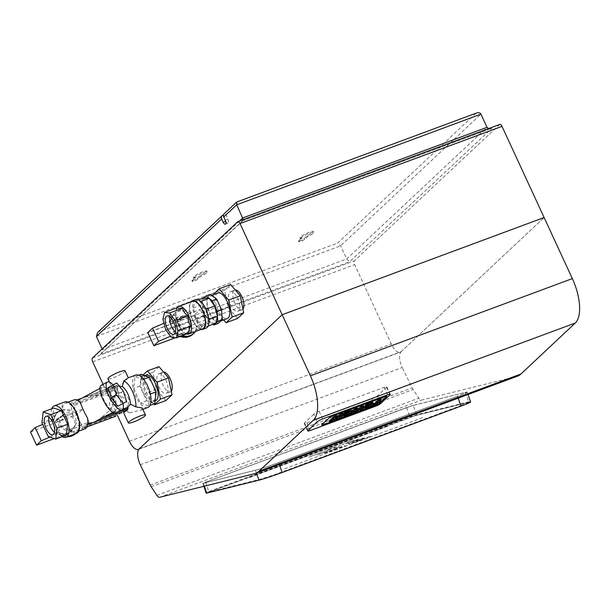 <?xml version="1.0" encoding="UTF-8"?>
<svg xmlns="http://www.w3.org/2000/svg" width="610" height="610" viewBox="0 0 610 610"><rect width="100%" height="100%" fill="white"/><g stroke="black" fill="none" stroke-linecap="round" stroke-linejoin="round"><path stroke-width="0.46" stroke-dasharray="3.05 2.29" d="M339.32 446.81L337.345 447.549M30.5 432.01L76.677 414.876L82.983 408.959L74.062 412.268L65.788 416.79L63.097 419.322C58.964 421.579 56.105 422.638 54.534 422.494L56.555 420.221C53.71 421.289 52.529 421.441 53.024 420.671L54.076 419.688L42.654 424.423M54.076 419.688A13.9 12.352 -133.2 0 1 57.599 412.421L56.547 413.412L53.024 420.671A13.9 12.352 -133.2 0 1 56.547 413.412A13.9 12.352 -133.2 0 1 73.009 413.26M57.226 419.97A8.914 7.922 -133.2 0 1 58.446 418.46L54.534 422.494A8.914 7.922 -133.2 0 1 55.754 420.984A8.914 7.922 -133.2 0 1 63.097 419.322M49.967 437.057L60.161 432.841L58.911 434.282L66.864 436.966M51.728 420.557L57.805 433.718M82.983 408.959L89.06 422.112L82.754 428.037L54.305 438.59M76.677 414.876L82.754 428.037M67.474 436.737A13.9 12.352 -133.2 0 1 59.109 433.832C58.613 434.602 59.788 434.45 62.632 433.375L60.611 435.654C62.189 435.799 65.041 434.739 69.174 432.475L71.866 429.951L80.139 425.429L89.06 422.112M60.611 435.654L60.573 435.891C63.394 436.478 65.857 435.837 67.954 433.984A8.914 7.922 -133.2 0 1 60.611 435.654M71.866 429.951A8.914 7.922 -133.2 0 1 70.646 431.461A8.914 7.922 -133.2 0 1 63.303 433.123M80.139 425.429A13.9 12.352 -133.2 0 1 76.616 432.688A13.9 12.352 -133.2 0 1 75.007 433.946M70.508 435.616A13.9 12.352 -133.2 0 1 60.161 432.841M57.599 412.421A13.9 12.352 -133.2 0 1 74.062 412.268M58.446 418.46A8.914 7.922 -133.2 0 1 65.788 416.79M175.383 337.749L200.034 328.599L206.348 322.682L197.419 325.992L189.153 330.513L186.454 333.045C182.321 335.302 179.47 336.362 177.891 336.217L179.919 333.937C177.068 335.012 175.893 335.164 176.389 334.394L177.441 333.403L170.48 336.24M179.493 336.674L177.891 336.217A8.914 7.922 46.8 0 0 185.234 334.554A8.914 7.922 46.8 0 0 186.454 333.045M179.561 336.644L176.191 334.852L176.389 334.394A13.9 12.352 46.8 0 0 180.133 336.438M163.983 323.262L171.364 320.25L170.068 321.584L173.827 313.975A13.9 12.352 46.8 0 0 170.312 321.234C169.816 322.004 170.991 321.859 173.835 320.784L173.034 321.554A8.914 7.922 46.8 0 0 171.814 323.064C173.392 323.201 176.244 322.141 180.377 319.884L183.069 317.352L191.342 312.838L200.263 309.522L193.957 315.439L147.78 332.58M175.085 334.28L169.008 321.119M206.348 322.682L200.263 309.522M200.034 328.599L193.957 315.439M183.069 317.352A8.914 7.922 46.8 0 0 175.726 319.022A8.914 7.922 46.8 0 0 174.506 320.532M191.342 312.838A13.9 12.352 46.8 0 0 174.879 312.983A13.9 12.352 46.8 0 0 171.364 320.25M177.441 333.403A13.9 12.352 46.8 0 0 182.024 335.729M195.383 331.543A13.9 12.352 46.8 0 0 197.419 325.992M180.59 333.693A8.914 7.922 46.8 0 0 187.933 332.023A8.914 7.922 46.8 0 0 189.153 330.513M103.098 384.315L117.539 415.585M140.254 464.744L402.211 367.533A13.107 5.635 69.6 0 1 401.166 351.665A13.107 5.635 69.6 0 1 400.305 352.214A13.107 5.635 69.6 0 1 391.353 344.032L354.662 264.626A3.149 1.35 69.6 0 1 354.41 260.813L499.643 124.531L237.686 221.743M476.593 113.01L237.038 201.956L223.687 214.491M195.177 277.26L192.135 280.112A3.149 0.503 155.2 0 0 191.936 280.447A3.149 0.503 155.2 0 0 194.369 279.868A3.149 0.503 155.2 0 0 197.457 278.137L200.507 275.278A7.343 1.182 155.2 0 0 206.721 271.107A7.343 1.182 155.2 0 0 199.561 273.12A7.343 1.182 155.2 0 0 193.393 277.268A7.343 1.182 155.2 0 0 195.177 277.26L195.612 278.198L192.569 281.05A3.149 0.503 155.2 0 0 192.371 281.385A3.149 0.503 155.2 0 0 194.796 280.806A3.149 0.503 155.2 0 0 197.892 279.075L200.942 276.223A7.343 1.182 155.2 0 0 207.156 272.045A7.343 1.182 155.2 0 0 199.996 274.058A7.343 1.182 155.2 0 0 193.827 278.206A7.343 1.182 155.2 0 0 195.612 278.198M301.736 237.717L298.694 240.569A3.149 0.503 155.2 0 0 298.496 240.904A3.149 0.503 155.2 0 0 300.921 240.325A3.149 0.503 155.2 0 0 304.016 238.594L307.059 235.734A7.343 1.182 155.2 0 0 313.281 231.564A7.343 1.182 155.2 0 0 306.121 233.577A7.343 1.182 155.2 0 0 299.952 237.725A7.343 1.182 155.2 0 0 301.736 237.717L302.171 238.655L299.129 241.507A3.149 0.503 155.2 0 0 298.93 241.842A3.149 0.503 155.2 0 0 301.355 241.263A3.149 0.503 155.2 0 0 304.451 239.532L307.493 236.68A7.343 1.182 155.2 0 0 313.715 232.501A7.343 1.182 155.2 0 0 306.555 234.514A7.343 1.182 155.2 0 0 300.387 238.662A7.343 1.182 155.2 0 0 302.171 238.655M243.268 219.623L242.772 220.713L491.347 128.466L488.526 128.611M475.907 113.315L337.688 243.009L340.609 245.83L346.686 258.991L349.599 261.804L492.026 128.153M97.6 332.526L98.82 331.657L337.688 243.009M242.506 220.751L101.29 353.533L102.488 349.606L102.167 348.912M307.059 235.734L307.493 236.68M200.507 275.278L200.942 276.223M225.273 220.248L227.934 219.257L225.113 213.149A3.149 2.798 46.8 0 0 224.266 213.675M227.934 219.257A3.149 1.35 69.6 0 1 227.98 223.199A3.149 1.35 69.6 0 1 225.83 221.232L223.512 216.207M401.166 351.665L544.12 217.526L401.166 351.665L139.21 448.876L401.166 351.665M242.94 309.072A10.492 4.506 69.6 0 1 242.704 309.331A10.492 4.506 69.6 0 1 242.01 309.766A10.492 4.506 69.6 0 1 234.133 301.5A10.492 4.506 69.6 0 1 234.713 290.093A10.492 4.506 69.6 0 1 235.277 289.979M238.487 310.894A10.492 4.506 -110.4 0 0 238.022 299.052A10.492 4.506 -110.4 0 0 230.496 291.664A10.492 4.506 -110.4 0 0 229.917 303.063A10.492 4.506 -110.4 0 0 237.793 311.329A10.492 4.506 -110.4 0 0 238.487 310.894M230.671 284.55L224.594 290.246L228.064 307.196L237.618 318.443M224.594 290.246L213.05 294.531M228.064 307.196L216.527 311.481L213.096 294.76M223.687 319.922L216.527 311.481M217.854 292.998A13.633 5.856 -110.4 0 0 216.954 293.562A13.633 5.856 -110.4 0 0 217.556 308.95A13.633 5.856 -110.4 0 0 227.347 318.565M220.027 321.043A13.633 5.856 -110.4 0 0 219.432 305.656A13.633 5.856 -110.4 0 0 209.642 296.041A13.633 5.856 -110.4 0 0 208.742 296.612A13.633 5.856 -110.4 0 0 209.337 312A13.633 5.856 -110.4 0 0 219.127 321.607A13.633 5.856 -110.4 0 0 220.027 321.043M190.16 320.982A6.817 6.062 -133.2 0 1 189.054 328.096A6.817 6.062 -133.2 0 1 179.973 327.265A6.817 6.062 -133.2 0 1 179.729 318.145A6.817 6.062 -133.2 0 1 190.16 320.982M200.042 301.714L205.593 309.4L208.353 319.693L206.721 326.571L201.643 325.992L196.1 318.306L193.332 308.012L194.971 301.134L200.72 301.462M205.593 309.4L206.005 309.247M208.353 319.693L208.849 319.51M206.721 326.571L208.132 326.045M201.643 325.992L210.747 322.614L215.818 323.193M206.134 328.111A15.212 6.535 69.6 0 1 195.215 317.391A15.212 6.535 69.6 0 1 194.544 300.227A15.212 6.535 69.6 0 1 195.551 299.594M189.207 333.068C186.286 333.327 184.594 333.136 184.128 332.488L171.227 337.277M177.06 307.783A14.686 6.306 -110.4 0 0 176.442 309.133A14.686 6.306 -110.4 0 0 177.838 322.393A14.686 6.306 -110.4 0 0 185.432 333.35L184.128 332.488C181.056 330.384 179.21 327.822 178.585 324.802L165.684 329.591M178.585 324.802C176.435 321.828 175.52 318.397 175.825 314.508L162.916 319.297M177.457 307.638L175.909 310.772L175.825 314.508M201.025 329.446A15.212 6.535 69.6 0 1 191.387 317.36A15.212 6.535 69.6 0 1 190.808 301.912M192.402 301.325A14.686 6.306 -110.4 0 0 191.601 317.284A14.686 6.306 -110.4 0 0 202.619 328.859M196.1 318.306L205.196 314.928L210.747 322.614M193.332 308.012L202.436 304.634L205.196 314.928M194.971 301.134L198.41 299.861M204.068 297.756L202.436 304.634M210.488 294.302L206.561 297.977L207.225 308.019L212.082 318.527L207.636 320.174L212.905 324.268M207.225 308.019L202.779 309.666L207.636 320.174M206.561 297.977L202.123 299.632L202.779 309.666M204.106 297.764L202.123 299.632M212.082 318.527L218.288 323.353M185.432 333.35A14.686 6.306 -110.4 0 0 186.782 333.967M182.794 315.866C186.271 315.103 188.947 316.598 190.823 320.357L190.206 327.013L184.418 328.386L179.279 324.642L180.88 317.07L182.794 315.866M169.832 316.712A9.806 4.217 69.6 0 1 170.808 314.707A9.806 4.217 69.6 0 1 171.456 314.295A9.806 4.217 69.6 0 1 178.821 322.027A9.806 4.217 69.6 0 1 178.28 332.686A9.806 4.217 69.6 0 1 175.474 331.916M142.366 376.736A13.633 5.856 -110.4 0 0 142.969 392.123A13.633 5.856 -110.4 0 0 152.759 401.731A13.633 5.856 -110.4 0 0 153.506 386.915A13.633 5.856 -110.4 0 0 143.274 376.164A13.633 5.856 -110.4 0 0 142.366 376.736M155.642 400.663A13.633 5.856 69.6 0 1 145.851 391.048A13.633 5.856 69.6 0 1 145.256 375.661A13.633 5.856 69.6 0 1 146.156 375.097M124.6 409.554L128.184 412.04A17.309 7.434 69.6 0 0 129.549 412.817L124.669 409.607A13.107 5.635 69.6 0 1 124.6 409.554A13.107 5.635 69.6 0 1 123.746 408.891L125.759 409.867L128.184 408.41L128.908 399.321C126.339 394.068 122.686 391.948 117.944 392.954A17.309 7.434 69.6 0 1 117.539 386.824L116.502 391.925L113.879 390.736L112.659 388.753A9.44 1.517 -24.8 0 1 112.484 388.6A9.44 1.517 -24.8 0 1 116.167 385.459L80.001 398.978M128.184 412.04A17.309 7.434 69.6 0 1 125.759 409.867M117.944 392.954L116.601 393.42A13.107 5.635 69.6 0 1 116.502 391.925M111.996 397.712A9.44 8.387 46.8 0 0 112.339 410.332A9.44 8.387 46.8 0 0 124.92 411.475A9.44 8.387 46.8 0 0 125.629 400.168A9.44 8.387 46.8 0 0 114.55 396.134A9.44 8.387 46.8 0 0 111.996 397.712L116.754 393.244L113.849 398.46L114.322 403.942L118.157 407.77L123.746 408.891M141.245 374.296L139.896 386.069L146.659 400.717L154.78 403.599M148.565 405.909L140.445 403.027L133.674 388.372L135.031 376.606L143.152 379.489L149.915 394.136L148.565 405.909L149.961 405.391M146.659 400.717L140.445 403.027M150.327 393.984L149.915 394.136M143.647 379.306L143.152 379.489M138.767 375.219L135.031 376.606M139.896 386.069L133.674 388.372M125.065 370.811A9.44 1.517 -24.8 0 1 124.486 371.81A9.44 1.517 -24.8 0 1 115.206 376.995A9.44 1.517 -24.8 0 1 107.932 378.734M135.778 375.028A17.309 7.434 -110.4 0 0 134.635 375.752A17.309 7.434 -110.4 0 0 135.389 395.28A17.309 7.434 -110.4 0 0 147.818 407.48M128.314 377.834L127.528 378.383C125.492 381.151 122.16 383.964 117.539 386.824M80.566 398.673L116.167 385.459L117.638 385.817L118.088 386.786L119.72 386.679M129.549 412.817L140.277 410.278L141.855 409.401L142.229 407.96M123.777 413.039A9.44 1.517 155.2 0 0 123.952 413.191L123.403 411.346L124.669 409.607M153.682 404.011L144.822 393.58L141.345 376.629L143.121 374.967M158.966 366.648L152.889 372.352L156.366 389.294L165.92 400.541M166.789 392.992A10.492 4.506 -110.4 0 0 166.324 381.158A10.492 4.506 -110.4 0 0 158.798 373.762A10.492 4.506 -110.4 0 0 158.219 385.162A10.492 4.506 -110.4 0 0 166.095 393.427A10.492 4.506 -110.4 0 0 166.789 392.992M152.889 372.352L141.345 376.629M156.366 389.294L144.822 393.58M171.242 391.17A10.492 4.506 69.6 0 1 171.006 391.429A10.492 4.506 69.6 0 1 170.312 391.864A10.492 4.506 69.6 0 1 162.435 383.598A10.492 4.506 69.6 0 1 163.015 372.199A10.492 4.506 69.6 0 1 163.579 372.077M96.67 420.999L102.381 416.767L109.83 413.999M123.403 411.346L84.325 425.849L84.271 427.915C86.567 426.398 87.733 425.3 87.779 424.621M113.201 412.749L122.785 409.188M118.088 386.786L92.857 396.149L89.914 396.103L82.998 397.75M102.381 416.767C107.581 412.421 115.008 406.923 113.224 399.375C108.618 393.099 99.56 395.059 92.857 396.149M115.885 403.225L115.74 398.437L112.179 395.219L115.885 403.225A15.73 5.109 -118 0 1 115.953 413.115M77.798 400.419L76.486 400.183C76.441 400.861 75.274 401.959 72.979 403.477L73.528 404.575L74.801 405.238A13.107 5.635 -110.4 0 0 77.287 417.682A13.107 5.635 -110.4 0 0 84.325 425.849M74.801 405.238L113.879 390.736M84.157 427.968L86.963 426.916L84.157 427.968M48.846 417.095A9.806 4.217 69.6 0 1 49.829 415.09A9.806 4.217 69.6 0 1 50.477 414.686A9.806 4.217 69.6 0 1 57.836 422.417A9.806 4.217 69.6 0 1 57.302 433.077A9.806 4.217 69.6 0 1 54.488 432.307M122.999 403.5A15.73 5.109 62 0 0 120.399 395.959A15.73 5.109 62 0 0 113.094 384.872M101.184 385.337A15.73 5.109 -118 0 1 112.179 395.219M114.215 411.445A13.633 4.422 62 0 0 114.97 411.262A13.633 4.422 62 0 0 112.476 397.148A13.633 4.422 62 0 0 102.167 387.182A13.633 4.422 62 0 0 104.127 400.267A13.633 4.422 62 0 0 114.215 411.445M77.615 400.564L78.598 400.9M76.601 433.352A16.783 7.213 69.6 0 1 69.006 429.257L72.552 428.228L74.71 426.931L76.326 422.646L75.701 418.529L72.964 415.372C69.807 412.2 66.505 412.024 63.066 414.846L62.563 415.318A16.783 7.213 69.6 0 1 64.919 401.883M51.812 408.761A16.783 7.213 -110.4 0 0 51.911 419.268A16.783 7.213 -110.4 0 0 62.174 436.691M62.563 415.318C60.047 418.002 59.429 421.075 60.703 424.529C62.494 427.701 65.255 429.272 69.006 429.257M61.366 416.439A8.387 7.457 -133.2 0 1 74.214 419.916A8.387 7.457 -133.2 0 1 72.849 428.678A8.387 7.457 -133.2 0 1 61.671 427.656A8.387 7.457 -133.2 0 1 61.366 416.439L63.066 414.846A15.471 6.649 -110.4 0 1 65.377 403.111A15.471 6.649 -110.4 0 1 76.99 415.303A15.471 6.649 -110.4 0 1 76.143 432.124A15.471 6.649 -110.4 0 1 69.509 428.784M72.964 415.372A15.471 6.649 69.6 0 1 74.26 399.817M76.951 399.992L76.486 400.183L76.974 400.007M85.019 428.83A15.471 6.649 69.6 0 1 76.326 422.646M117.944 406.184L121.359 404.239L118.119 394.022L111.455 385.749M66.368 435.136L58.85 432.467L52.582 418.902L41.93 422.86M58.85 432.467L48.198 436.424M52.582 418.902L53.832 408.006M126.621 401.441L121.359 404.239M123.373 391.224L118.119 394.022M517.493 376.164A52.445 22.532 69.6 0 1 516.464 376.484L421.541 400.099A5.246 2.249 69.6 0 1 418.818 398.162L413.13 389.523A7.762 3.332 69.6 0 1 412.185 387.853L402.211 367.533M460.763 406.176A17.827 0.77 -19.2 0 0 470.135 402.181A17.827 0.77 -19.2 0 0 468.388 402.432L416.218 415.41L410.248 417.385L209.207 491.988L207.186 492.979L259.357 480.001A17.827 0.77 -19.2 0 0 281.927 472.544L460.763 406.176L457.325 396.279A17.827 0.77 -19.2 0 0 466.696 392.283A17.827 0.77 -19.2 0 0 464.95 392.535L412.779 405.513L406.801 407.488L205.768 482.091L203.748 483.082L255.918 470.104A17.827 0.77 -19.2 0 0 278.48 462.647L457.325 396.279L278.48 462.647A17.827 0.77 160.8 0 1 255.918 470.104L203.748 483.082L205.768 482.091L406.801 407.488L412.779 405.513L464.95 392.535A17.827 0.77 160.8 0 1 466.696 392.283A17.827 0.77 160.8 0 1 457.325 396.279L460.596 405.68A17.827 0.77 -19.2 0 0 469.967 401.685A17.827 0.77 -19.2 0 0 468.221 401.937L416.05 414.914L410.072 416.889L209.032 491.5L207.019 492.483L259.181 479.506A17.827 0.77 -19.2 0 0 281.751 472.048L460.596 405.68M413.222 405.345L205.547 482.152L203.305 483.25L255.468 470.272A18.353 0.793 -19.2 0 0 278.701 462.593L457.546 396.225A18.353 0.793 -19.2 0 0 467.191 392.108A18.353 0.793 -19.2 0 0 465.392 392.367L413.222 405.345L416.668 415.25L468.831 402.264A18.353 0.793 160.8 0 1 470.63 402.005M206.233 493.223L416.668 415.25M313.685 414.342L304.52 422.943A4.644 0.747 155.2 0 0 304.237 423.439A4.644 0.747 155.2 0 0 306.899 422.943L371.871 398.833A4.644 0.747 155.2 0 0 377.354 395.921L386.526 387.312A4.644 0.747 155.2 0 0 386.809 386.824A4.644 0.747 155.2 0 0 384.147 387.312L319.175 411.422A4.644 0.747 155.2 0 0 313.685 414.342L317.147 421.838M379.016 403.126L386.481 396.119A2.6 0.419 155.2 0 0 386.641 395.844A2.6 0.419 155.2 0 0 385.154 396.126L332.259 415.753A2.6 0.419 155.2 0 0 329.187 417.385L321.714 424.392A2.6 0.419 155.2 0 0 321.554 424.667A2.6 0.419 155.2 0 0 323.048 424.392L375.943 404.765A2.6 0.419 155.2 0 0 379.016 403.126L386.481 396.119A2.6 0.419 155.2 0 0 386.641 395.844A2.6 0.419 155.2 0 0 385.154 396.126L332.259 415.753A2.6 0.419 155.2 0 0 329.187 417.385L321.714 424.392A2.6 0.419 155.2 0 0 321.554 424.667A2.6 0.419 155.2 0 0 323.048 424.392L375.943 404.765A2.6 0.419 155.2 0 0 379.016 403.126L379.206 403.546L379.016 403.126M357.971 411.918L352.244 414.045L357.971 411.918M351.97 414.144L348.34 415.494L351.97 414.144M353.975 412.268L352.008 413.527L353.815 412.856A4.308 0.694 155.2 0 0 355.409 412.2A2.814 0.45 155.2 0 0 356.454 411.666A4.499 0.724 155.2 0 0 357.94 410.675L361.15 408.586L359.519 409.188L359.953 410.126M359.519 409.188L363.324 405.62M360.258 409.424L360.693 410.355M358.627 410.027L359.061 410.965M357.94 410.675L358.375 411.613M356.454 411.666L356.888 412.604M355.409 412.2L355.836 413.13M352.008 413.527L352.199 413.931M352.946 412.65L353.137 413.054M355.767 410.583L354.082 411.712L356.065 410.98L354.288 412.146M355.249 411.681L355.523 412.276M355.577 411.437L355.897 412.139M356.065 410.98L356.499 411.918M348.104 414.975L350.666 414.022L351.101 414.96M350.666 414.022L357.208 407.892M351.947 411.369L348.775 414.35M372.969 404.155A3.264 0.526 -24.8 0 1 372.756 404.239L370.506 405.62L372.397 404.918A5.643 0.907 155.2 0 0 373.808 404.354A3.629 0.58 155.2 0 0 375.867 403.34A5.612 0.9 155.2 0 0 377.575 402.158L378.009 403.096M377.575 402.158L380.792 399.138M375.867 403.34L376.294 404.278M370.506 405.62L370.72 406.085L370.506 405.62M371.459 404.72L371.734 405.314M364.841 407.091A2.73 0.442 -24.8 0 1 364.803 407.053A2.73 0.442 -24.8 0 1 364.826 406.939A4.705 0.755 -24.8 0 1 365.085 406.641L368.814 405.261A4.705 0.755 -24.8 0 1 368.371 405.627A2.73 0.442 -24.8 0 1 367.792 406.001L364.841 407.091L365.23 407.938M365.863 406.862L366.046 407.251M366.259 406.717L366.435 407.106M367.792 406.001L368.028 406.512M368.371 405.627L368.669 406.275M368.814 405.261L369.195 406.077M369.058 405.032L369.492 405.97M365.329 406.42L365.764 407.35M365.085 406.641L365.52 407.579M364.826 406.939L365.26 407.876M362.134 408.075L362.134 408.082A4.4 0.709 155.2 0 0 362.134 408.082A7.663 1.228 155.2 0 1 362.592 407.526L362.63 407.61M362.104 408.265A4.4 0.709 155.2 0 0 364.803 407.739L365.23 408.67M363.522 406.656L362.592 407.526M365.161 405.452L368.684 404.14A2.783 0.45 -24.8 0 1 370.049 403.759A2.608 0.419 -24.8 0 1 370.217 403.82A2.608 0.419 -24.8 0 1 370.026 404.125L370.026 404.781M369.812 404.323L365.398 405.963M370.026 404.125L370.308 404.72M370.049 403.759L370.483 404.697M368.684 404.14L369.119 405.078M364.803 407.739L365.626 407.427A4.506 0.724 155.2 0 0 370.567 404.949A7.869 1.266 155.2 0 0 371.414 404.278L372.596 403.164A7.579 1.22 155.2 0 0 372.946 402.76L373.373 403.698M372.596 403.164L373.03 404.102M371.414 404.278L371.841 405.215M365.626 407.427L366.061 408.364M343.377 415.059A2.73 0.442 -24.8 0 1 343.338 415.021A2.73 0.442 -24.8 0 1 343.354 414.907A4.705 0.755 -24.8 0 1 343.621 414.609L347.349 413.229A4.705 0.755 -24.8 0 1 346.899 413.595A2.73 0.442 -24.8 0 1 346.32 413.969L343.377 415.059L343.765 415.906M344.398 414.83L344.574 415.212M344.787 414.686L344.97 415.067M346.32 413.969L346.556 414.48M346.899 413.595L347.197 414.243M347.349 413.229L347.731 414.045M347.593 413L348.02 413.938M343.857 414.381L344.292 415.318M343.621 414.609L344.055 415.547M343.354 414.907L343.788 415.845M343.186 414.205L341.127 415.494A7.663 1.228 155.2 0 0 340.67 416.043L340.723 416.172M340.632 416.233A4.4 0.709 155.2 0 0 343.331 415.7L343.765 416.638M342.05 414.625L342.256 415.075M343.697 413.412L347.22 412.108A2.783 0.45 -24.8 0 1 348.584 411.727A2.608 0.419 -24.8 0 1 348.745 411.788A2.608 0.419 -24.8 0 1 348.562 412.086L348.554 412.749M348.348 412.291L343.933 413.931M348.562 412.086L348.836 412.688M348.584 411.727L349.019 412.665M347.22 412.108L347.654 413.046M343.331 415.7L344.154 415.395A4.506 0.724 155.2 0 0 349.103 412.917A7.869 1.266 155.2 0 0 349.942 412.246L351.131 411.132A7.579 1.22 155.2 0 0 351.474 410.728L351.909 411.666M351.131 411.132L351.558 412.07M349.942 412.246L350.376 413.183M344.154 415.395L344.589 416.333M329.232 420.93L332.801 419.047A4.491 0.724 -24.8 0 1 333.182 418.742L336.644 417.248L337.078 418.178M335.721 417.492L336.148 418.429M335.279 417.659L335.713 418.597M334.021 418.216L334.448 419.154M333.182 418.742L333.609 419.68M332.801 419.047L333.235 419.977M331.802 419.977L332.236 420.915M332.702 418.071A4.567 0.732 155.2 0 0 333.212 418.117L333.647 419.055M333.212 418.117A4.285 0.686 155.2 0 0 332.801 418.33M336.873 416.462L335.279 416.889A3.439 0.549 -24.8 0 1 335.271 416.874A3.439 0.549 -24.8 0 1 335.439 416.546L335.874 417.484M335.439 416.546L336.461 415.585M335.279 416.889L335.698 417.789M336.644 417.248L336.743 417.415A4.491 0.724 -24.8 0 1 336.545 417.652L335.553 418.59L339.053 416.76A6.718 1.083 155.2 0 0 339.465 416.172A4.285 0.686 155.2 0 0 339.45 416.104A4.285 0.686 155.2 0 0 338.863 416.02A4.567 0.732 155.2 0 0 340.754 414.945A6.893 1.106 155.2 0 0 341.905 414.068L342.782 413.245M338.863 416.02L339.297 416.958M338.123 417.629L338.558 418.567M336.545 417.652L336.812 418.224M336.743 417.415L337.101 418.185M422.593 417.637L284.596 468.838M370.506 436.424L366.114 437.515L348.356 444.103L352.748 443.012L370.506 436.424M327.883 452.239L323.491 453.337L341.249 446.741L345.649 445.651L327.883 452.239M359.45 440.046L362.965 439.17L359.412 440.489L355.897 441.358L359.45 440.046M363.499 437.95L352.839 441.907L342.294 444.53L352.946 440.572L363.499 437.95M352.397 442.014L351.52 442.235M342.728 444.423L343.613 444.202M351.169 441.236L347.654 442.105M317.543 455.029L326.419 451.736L317.543 455.029M320.174 453.947C318.565 454.29 324.856 452.338 320.174 453.947M350.186 442.784L348.203 443.516M328.462 450.843L325.321 452.01M341.394 444.972L328.554 449.738M319.671 453.032L316.529 454.198M336.247 447.824L329.56 450.569M336.949 447.526C338.565 447.183 332.267 449.135 336.949 447.526M308.752 457.218L317.627 453.924L308.752 457.218M311.382 456.135C309.773 456.478 316.071 454.526 311.382 456.135M329.652 449.463L328.546 449.844M319.678 452.917L318.572 453.306M322.454 451.957L320.235 452.727M325.221 450.996L323.003 451.766M327.989 450.035L325.77 450.805M334.974 447.351L333.212 447.786M327.906 449.547L335.012 446.909L327.906 449.547M334.585 449.273L338.1 448.396L334.547 449.715L331.032 450.584L334.585 449.273M354.662 440.695L352.885 441.35L354.662 440.695M357.254 439.818L351.68 441.884M387.426 426.382L249.437 477.592M69.174 432.475A8.914 7.922 -133.2 0 1 67.954 433.984L70.646 431.461M72.537 429.699A9.386 8.342 -133.2 0 1 62.632 433.375M79.087 426.413A13.9 12.352 -133.2 0 1 75.564 433.679A13.9 12.352 -133.2 0 1 75.465 433.771L76.616 432.688M56.555 420.221A9.386 8.342 -133.2 0 1 66.459 416.538M180.377 319.884A8.914 7.922 46.8 0 0 173.034 321.554L175.726 319.022M183.74 317.108A9.386 8.342 46.8 0 0 173.835 320.784M190.29 313.822A13.9 12.352 46.8 0 0 173.827 313.975L174.879 312.983M192.851 334.242A13.9 12.352 46.8 0 0 196.367 326.983M179.919 333.937A9.386 8.342 46.8 0 0 189.824 330.262M129.396 441.243L391.353 344.032M92.705 361.837L354.662 264.626M92.453 358.024L354.41 260.813M223.008 215.124L98.82 331.657M96.41 336.453L340.609 245.83L480.932 114.154M100.078 354.402L349.599 261.804M239.539 221.003L102.488 349.606L346.686 258.991L487.009 127.315M304.016 238.594L304.451 239.532M298.694 240.569L299.129 241.507M197.457 278.137L197.892 279.075M192.135 280.112L192.569 281.05M117.532 412.276L114.772 413.305M102.739 417.766L100.337 418.658M83.951 427.13L123.853 412.322M89.914 396.103L117.638 385.817M113.429 389.767L73.528 404.575M72.979 403.477L112.659 388.753M254.507 473.695L516.464 376.484M159.584 497.31L421.541 400.099M156.869 495.373L418.818 398.162M151.173 486.734L413.13 389.523M150.228 485.064L412.185 387.853M468.221 401.937L468.388 402.432M416.05 414.914L416.218 415.41M410.072 416.889L410.248 417.385M209.032 491.5L209.207 491.988M207.019 492.483L207.186 492.979M259.181 479.506L259.357 480.001M281.751 472.048L281.927 472.544M406.588 407.541L410.027 417.438M205.547 482.152L208.986 492.049M203.305 483.25L204.319 486.178M255.468 470.272L256.436 473.04M278.701 462.593L279.372 464.53M457.546 396.225L458.217 398.162M465.392 392.367L468.831 402.264M386.679 396.538L386.481 396.119L386.679 396.538M385.345 396.538L385.154 396.126L385.345 396.538M332.45 416.165L332.259 415.753L332.45 416.165M329.377 417.804L329.187 417.385L329.377 417.804M321.912 424.812L321.714 424.392L321.912 424.812M323.239 424.812L323.048 424.392L323.239 424.812M376.134 405.177L375.943 404.765L376.134 405.177M389.988 394.807L386.526 387.312M380.815 403.408L377.354 395.921M387.609 394.807L384.147 387.312M322.637 418.917L319.175 411.422M307.981 430.439L304.52 422.943M310.36 430.439L306.899 422.943M375.333 406.329L371.871 398.833M353.815 412.856L354.25 413.793M354.593 412.024L354.829 412.535M373.808 404.354L374.243 405.284M372.397 404.918L372.824 405.856M370.567 404.949L371.002 405.886M349.103 412.917L349.53 413.854M341.905 414.068L342.332 415.006M340.754 414.945L341.181 415.883M339.465 416.172L339.9 417.11M339.053 416.76L339.488 417.697M179.637 336.674L185.234 334.554L187.933 332.023M138.905 449.219L400.305 352.214M242.772 220.713L491.347 128.466M101.29 353.533L242.986 220.576M298.496 240.904L298.93 241.842M299.952 237.725L300.387 238.662M313.281 231.564L313.715 232.501M191.936 280.447L192.371 281.385M193.393 277.268L193.827 278.206M206.721 271.107L207.156 272.045M225.311 224.183L227.98 223.199M234.713 290.093L230.496 291.664M242.01 309.766L237.793 311.329M219.127 321.607L220.812 320.99M209.642 296.041L211.731 295.27M175.909 310.772L176.442 309.133M189.054 328.096L190.206 327.013M179.729 318.145L180.88 317.07M171.456 314.295L167.018 315.942M178.28 332.686L173.842 334.333M152.759 401.731L155.1 400.861M143.274 376.164L144.852 375.577M124.92 411.475L128.184 408.41M109.518 382.18L112.484 388.6M142.862 409.325L140.277 410.278M163.015 372.199L158.798 373.762M170.312 391.864L166.095 393.427M52.856 434.724L57.302 433.077M46.032 416.333L50.477 414.686M102.167 387.182L99.918 388.379M114.97 411.262L112.72 412.459M74.71 426.931L72.849 428.678M80.68 398.612L81.382 398.353M67.992 402.142L65.377 403.111M78.759 431.148L76.143 432.124M469.967 401.685L470.135 402.181M206.554 492.552L206.729 493.048M202.787 483.326L203.824 486.3M467.191 392.108L468.03 394.517M386.831 396.264L386.641 395.844L386.831 396.264M321.752 425.086L321.554 424.667L321.752 425.086M390.27 394.319L386.809 386.824M307.699 430.927L304.237 423.439M364.803 407.053L365.237 407.991M370.217 403.82L370.651 404.758M343.338 415.021L343.773 415.959M348.745 411.788L349.179 412.726M335.271 416.874L335.706 417.812M339.45 416.104L339.739 416.729M336.773 417.301L337.208 418.239"/><path stroke-width="0.91" d="M42.654 424.423L35.205 427.602L30.5 432.01L36.577 445.17L41.282 440.755L49.967 437.057M35.205 427.602L41.282 440.755M54.305 438.59L36.577 445.17M75.007 433.946A13.9 12.352 -133.2 0 1 70.508 435.616M170.48 336.24L158.562 341.325L153.865 345.733L175.383 337.749M153.865 345.733L147.78 332.58L152.485 328.165L163.983 323.262M158.562 341.325L152.485 328.165M182.024 335.729A13.9 12.352 46.8 0 0 193.904 333.258A13.9 12.352 46.8 0 0 195.383 331.543M499.643 124.531A3.149 1.35 69.6 0 1 499.857 124.402A3.149 1.35 69.6 0 1 501.999 126.361L544.12 217.526L282.163 314.737L139.21 448.876A13.107 5.635 -110.4 0 0 140.254 464.744L150.228 485.064A7.762 3.332 -110.4 0 0 151.173 486.734L156.869 495.373A5.246 2.249 -110.4 0 0 159.584 497.31L254.507 473.695A52.445 22.532 -110.4 0 0 255.544 473.375A52.445 22.532 -110.4 0 0 259.006 471.195L313.311 420.237A36.714 15.768 -110.4 0 0 310.391 375.821L240.043 223.573A3.149 1.35 -110.4 0 0 237.9 221.613A3.149 1.35 -110.4 0 0 237.686 221.743L92.453 358.024A3.149 1.35 -110.4 0 0 92.705 361.837L103.098 384.315M117.539 415.585L129.396 441.243A13.107 5.635 -110.4 0 0 138.348 449.425A13.107 5.635 -110.4 0 0 139.21 448.876L282.163 314.737L544.12 217.526L572.348 278.61A36.714 15.768 69.6 0 1 575.268 323.025L520.963 373.983A52.445 22.532 69.6 0 1 517.493 376.164L255.544 473.375M223.687 214.491L223.008 215.124A3.149 2.798 -133.2 0 0 221.651 218.929L223.168 222.223L225.662 221.293M488.526 128.611L487.009 127.315L480.932 114.154C480.1 112.751 478.659 112.37 476.593 113.01L236.771 202.001L236.733 204.777L243.268 219.623M102.167 348.912L96.41 336.453L97.6 332.526L222.154 215.65M236.558 202.139L224.266 213.675A3.149 2.798 46.8 0 0 223.756 216.954L225.273 220.248A3.149 1.35 69.6 0 1 225.311 224.183A3.149 1.35 69.6 0 1 223.168 222.223M223.512 216.207L223.008 215.124M235.277 289.979A10.492 4.506 69.6 0 1 242.353 297.764A10.492 4.506 69.6 0 1 242.94 309.072M226.074 322.728L237.618 318.443L243.695 312.739L240.218 295.797L230.671 284.55L219.127 288.835L228.674 300.074L232.151 317.025L226.074 322.728L223.687 319.922M243.695 312.739L232.151 317.025M240.218 295.797L228.674 300.074M213.096 294.76L219.127 288.835M220.812 320.99L227.347 318.565A13.633 5.856 -110.4 0 0 228.094 303.742A13.633 5.856 -110.4 0 0 217.854 292.998L211.731 295.27M200.72 301.462L209.146 298.336L204.068 297.756L198.41 299.861M206.005 309.247L214.689 306.022L209.146 298.336M208.849 319.51L217.457 316.315L214.689 306.022M208.132 326.045L215.818 323.193L217.457 316.315M171.227 337.277L165.684 329.591L162.916 319.297L164.555 312.427L169.633 312.999L175.177 320.685L177.945 330.978L176.305 337.856L171.227 337.277M166.37 316.354A9.806 4.217 69.6 0 1 167.018 315.942A9.806 4.217 69.6 0 1 174.384 323.674A9.806 4.217 69.6 0 1 173.842 334.333A9.806 4.217 69.6 0 1 166.804 327.417A9.806 4.217 69.6 0 1 166.37 316.354M190.808 301.912A15.212 6.535 69.6 0 1 191.22 301.462A15.212 6.535 69.6 0 1 192.226 300.829L195.551 299.594A15.212 6.535 69.6 0 1 206.973 311.58A15.212 6.535 69.6 0 1 206.134 328.111L202.802 329.347A15.212 6.535 69.6 0 1 201.025 329.446M164.555 312.427L177.457 307.638C177.922 308.279 179.614 308.477 182.535 308.21L169.633 312.999M182.535 308.21C183.152 311.23 185.005 313.792 188.078 315.896L175.177 320.685M188.078 315.896C187.773 319.785 188.696 323.216 190.846 326.19L177.945 330.978M176.305 337.856L189.207 333.068C188.528 331.23 189.07 328.942 190.846 326.19M192.226 300.829A15.212 6.535 69.6 0 1 203.641 312.816A15.212 6.535 69.6 0 1 202.802 329.347M186.782 333.967A14.686 6.306 -110.4 0 0 188.856 333.96L202.619 328.859A14.686 6.306 -110.4 0 0 203.595 328.249A14.686 6.306 -110.4 0 0 202.947 311.672A14.686 6.306 -110.4 0 0 192.402 301.325L178.638 306.426A14.686 6.306 -110.4 0 0 177.06 307.783M215.749 323.216L213.843 325L218.288 323.353L222.208 319.671L221.552 309.636L216.695 299.129L210.488 294.302L206.043 295.949L209.108 298.328M213.843 325L212.905 324.268M222.208 319.671L217.77 321.317L215.833 323.14M221.552 309.636L217.107 311.283L217.435 316.239M217.442 316.369L217.77 321.317M216.695 299.129L212.257 300.776L214.651 305.961M214.712 306.098L217.107 311.283M209.192 298.389L212.257 300.776M204.106 297.764L206.043 295.949M188.856 333.96A14.686 6.306 -110.4 0 0 189.832 333.35A14.686 6.306 -110.4 0 0 189.184 316.781A14.686 6.306 -110.4 0 0 178.638 306.426M175.474 331.916A9.806 4.217 69.6 0 1 169.832 316.712M144.852 375.577L146.156 375.097A13.633 5.856 69.6 0 1 156.389 385.84A13.633 5.856 69.6 0 1 155.642 400.663L155.1 400.861M123.853 380.899L122.275 386.504A13.107 5.635 69.6 0 1 130.448 404.186L135.862 406.893A17.309 7.434 69.6 0 0 123.853 380.899L127.528 378.383M149.961 405.391L154.78 403.599L156.137 391.833L149.366 377.178L141.245 374.296L138.767 375.219M156.137 391.833L150.327 393.984M149.366 377.178L143.647 379.306M144.898 415.974A9.44 1.517 155.2 0 0 145.477 414.983A9.44 1.517 155.2 0 0 136.274 417.568A9.44 1.517 155.2 0 0 128.336 422.905A9.44 1.517 155.2 0 0 135.611 421.167A9.44 1.517 155.2 0 0 144.898 415.974M109.518 382.18L107.932 378.734A9.44 1.517 -24.8 0 1 115.862 373.396A9.44 1.517 -24.8 0 1 125.065 370.811L128.314 377.834M142.862 409.325L147.818 407.48A17.309 7.434 -110.4 0 0 147.589 385.825A17.309 7.434 -110.4 0 0 135.778 375.028L128.298 377.803M119.72 386.679L122.275 386.504M145.477 414.983L142.229 407.96L135.862 406.893M130.448 404.186L127.612 407.396L128.062 408.372L127.459 409.897A9.44 1.517 155.2 0 0 123.777 413.039L128.336 422.905M143.121 374.967L147.422 370.933L156.976 382.18L160.453 399.123L154.376 404.826L153.682 404.011M154.376 404.826L165.92 400.541L171.997 394.838L168.52 377.895L158.966 366.648L147.422 370.933M171.997 394.838L160.453 399.123M168.52 377.895L156.976 382.18M163.579 372.077A10.492 4.506 69.6 0 1 170.655 379.862A10.492 4.506 69.6 0 1 171.242 391.17M99.918 388.379L77.798 400.419L80.375 402.57C81.961 407.35 84.34 412.497 87.504 418.01L88.122 423.302L93.254 422.585L112.72 412.459M87.504 418.01A15.471 6.649 69.6 0 1 87.314 426.062L88.122 423.302M109.83 413.999L113.201 412.749M122.785 409.188L127.612 407.396M45.384 416.737A9.806 4.217 69.6 0 1 46.032 416.333A9.806 4.217 69.6 0 1 53.398 424.064A9.806 4.217 69.6 0 1 52.856 434.724A9.806 4.217 69.6 0 1 45.819 427.808A9.806 4.217 69.6 0 1 45.384 416.737M54.488 432.307A9.806 4.217 69.6 0 1 48.846 417.095M113.094 384.872A15.73 5.109 62 0 0 107.314 382.073A15.73 5.109 62 0 0 110.189 398.361A15.73 5.109 62 0 0 122.091 409.859A15.73 5.109 62 0 0 122.999 403.5M122.091 409.859L115.953 413.115A15.73 5.109 -118 0 1 104.058 401.624A15.73 5.109 -118 0 1 101.184 385.337L107.314 382.073M54.267 405.841L64.919 401.883A16.783 7.213 69.6 0 1 77.516 415.113A16.783 7.213 69.6 0 1 76.601 433.352L65.941 437.309A16.783 7.213 -110.4 0 0 67.054 436.608A16.783 7.213 -110.4 0 0 66.315 417.667A16.783 7.213 -110.4 0 0 54.267 405.841A16.783 7.213 -110.4 0 0 51.812 408.761M62.174 436.691A16.783 7.213 -110.4 0 0 65.941 437.309M67.992 402.142L74.26 399.817A15.471 6.649 69.6 0 1 77.798 400.419A15.471 6.649 69.6 0 1 80.375 402.57M87.314 426.062A15.471 6.649 69.6 0 1 85.019 428.83L78.759 431.148M111.287 397.911L117.944 406.184L123.205 403.385L116.54 395.12L111.287 397.911L108.039 387.693L116.716 382.95L123.373 391.224L126.621 401.441L123.205 403.385M48.198 436.424L41.93 422.86L43.18 411.963L50.699 414.632L56.966 428.197L55.716 439.093L48.198 436.424M50.699 414.632L61.351 410.675L53.832 408.006L43.18 411.963M61.351 410.675L67.618 424.24L56.966 428.197M67.618 424.24L66.368 435.136L55.716 439.093M116.54 395.12L113.3 384.895L108.039 387.693M113.3 384.895L116.716 382.95M468.03 394.517L470.63 402.005A18.353 0.793 160.8 0 1 460.985 406.123L282.148 472.491A18.353 0.793 160.8 0 1 258.914 480.169L206.233 493.223L203.824 486.3M386.679 396.538L379.206 403.546A2.6 0.419 -24.8 0 1 376.134 405.177L357.971 411.918L376.134 405.177A2.6 0.419 155.2 0 0 379.206 403.546L386.679 396.538A2.6 0.419 155.2 0 0 386.831 396.264A2.6 0.419 -24.8 0 1 386.679 396.538M385.345 396.538A2.6 0.419 -24.8 0 1 386.831 396.264A2.6 0.419 155.2 0 0 385.345 396.538L332.45 416.165L385.345 396.538M329.377 417.804A2.6 0.419 -24.8 0 1 332.45 416.165A2.6 0.419 155.2 0 0 329.377 417.804L321.912 424.812L329.377 417.804M323.239 424.812A2.6 0.419 -24.8 0 1 321.752 425.086A2.6 0.419 -24.8 0 1 321.912 424.812A2.6 0.419 155.2 0 0 321.752 425.086A2.6 0.419 155.2 0 0 323.239 424.812L348.34 415.494L323.239 424.812M380.815 403.408L389.988 394.807A4.644 0.747 155.2 0 0 390.27 394.319A4.644 0.747 155.2 0 0 387.609 394.807L322.637 418.917A4.644 0.747 155.2 0 0 317.147 421.838L307.981 430.439A4.644 0.747 155.2 0 0 307.699 430.927A4.644 0.747 155.2 0 0 310.36 430.439L375.333 406.329A4.644 0.747 155.2 0 0 380.815 403.408M357.391 411.079L361.196 407.511L363.758 406.557L359.953 410.126L361.585 409.516L360.693 410.355L358.375 411.613A4.499 0.724 -24.8 0 1 356.888 412.604A2.814 0.45 -24.8 0 1 355.836 413.13A4.308 0.694 -24.8 0 1 354.25 413.793L352.443 414.464L356.011 412.375L354.517 412.65L355.409 411.811L357.391 411.079L356.957 410.141L355.767 410.583M365.398 405.963L363.735 406.58L363.324 405.62L360.762 406.573L361.196 407.511M360.762 406.573L356.957 410.141M361.288 408.875L361.585 409.516M352.199 413.931L352.443 414.464M353.137 413.054L353.381 413.58M354.227 412.024L354.517 412.65M355.119 411.186L355.409 411.811M357.643 408.83L351.101 414.96L348.539 415.913L355.073 409.775L357.643 408.83L357.208 407.892L354.646 408.837L355.073 409.775L354.646 408.837L351.947 411.369M348.775 414.35L348.104 414.975L348.539 415.913M380.792 399.138L381.227 400.076L380.792 399.138L378.231 400.084L375.241 402.897A4.453 0.717 -24.8 0 1 375.119 402.996A2.905 0.465 -24.8 0 1 374.677 403.324L374.014 403.706L374.448 404.636L375.112 404.262A2.905 0.465 155.2 0 0 375.554 403.934A4.453 0.717 155.2 0 0 375.676 403.828L378.665 401.022L381.227 400.076L378.009 403.096A5.612 0.9 -24.8 0 1 376.294 404.278A3.629 0.58 -24.8 0 1 374.243 405.284A5.643 0.907 -24.8 0 1 372.824 405.856L370.933 406.557L373.19 405.177A3.264 0.526 155.2 0 0 373.587 405.025L374.448 404.636M378.231 400.084L378.665 401.022L378.231 400.084M370.72 406.085L370.933 406.557L370.72 406.085M374.014 403.706L373.152 404.087A3.264 0.526 -24.8 0 1 372.969 404.155M373.152 404.087L373.587 405.025M365.23 407.938L368.226 406.939A2.73 0.442 155.2 0 0 368.798 406.565A4.705 0.755 155.2 0 0 369.248 406.199L365.52 407.579A4.705 0.755 155.2 0 0 365.26 407.876A2.73 0.442 155.2 0 0 365.237 407.991A2.73 0.442 155.2 0 0 365.276 408.029M366.046 407.251L366.297 407.8M366.435 407.106L366.686 407.655M368.028 406.512L368.226 406.939M365.23 408.67A4.4 0.709 -24.8 0 1 362.531 409.203A4.4 0.709 -24.8 0 1 362.569 409.013A7.663 1.228 -24.8 0 1 363.026 408.464L363.956 407.594L370.461 405.055A2.608 0.419 155.2 0 0 370.651 404.758A2.608 0.419 155.2 0 0 370.483 404.697A2.783 0.45 155.2 0 0 369.119 405.078L365.596 406.39L366.496 405.536L370.377 404.102A6.984 1.121 -24.8 0 1 371.917 403.584A4.445 0.717 -24.8 0 1 373.442 403.454A4.445 0.717 -24.8 0 1 373.373 403.698A7.579 1.22 -24.8 0 1 373.03 404.102L371.841 405.215A7.869 1.266 -24.8 0 1 371.002 405.886A4.506 0.724 -24.8 0 1 366.061 408.364L365.23 408.67M362.531 409.203L362.104 408.265A4.4 0.709 155.2 0 1 362.134 408.082L362.569 409.013M363.56 406.74L363.956 407.594M370.026 404.781L370.247 405.261M373.442 403.454L373.007 402.524A4.445 0.717 155.2 0 0 371.482 402.646A6.984 1.121 155.2 0 0 369.942 403.164L366.061 404.605L365.161 405.452L365.596 406.39M366.061 404.605L366.496 405.536M343.765 415.906L346.754 414.907A2.73 0.442 155.2 0 0 347.334 414.533A4.705 0.755 155.2 0 0 347.784 414.159L344.055 415.547A4.705 0.755 155.2 0 0 343.788 415.845A2.73 0.442 155.2 0 0 343.773 415.959A2.73 0.442 155.2 0 0 343.804 415.997M344.574 415.212L344.833 415.761M344.97 415.067L345.222 415.616M346.556 414.48L346.754 414.907M343.765 416.638A4.4 0.709 -24.8 0 1 341.066 417.171A4.4 0.709 -24.8 0 1 341.097 416.981A7.663 1.228 -24.8 0 1 341.562 416.432L342.485 415.562L348.996 413.023A2.608 0.419 155.2 0 0 349.179 412.726A2.608 0.419 155.2 0 0 349.019 412.665A2.783 0.45 155.2 0 0 347.654 413.046L344.124 414.35L345.031 413.504L348.912 412.063A6.984 1.121 -24.8 0 1 350.445 411.552A4.445 0.717 -24.8 0 1 351.97 411.422A4.445 0.717 -24.8 0 1 351.909 411.666A7.579 1.22 -24.8 0 1 351.558 412.07L350.376 413.183A7.869 1.266 -24.8 0 1 349.53 413.854A4.506 0.724 -24.8 0 1 344.589 416.333L343.765 416.638M340.723 416.172L341.097 416.981M340.632 416.226A4.4 0.709 155.2 0 0 340.632 416.233L341.066 417.171M342.256 415.075L342.485 415.562M348.554 412.749L348.775 413.229M343.933 413.931L342.332 415.006A6.893 1.106 -24.8 0 1 341.181 415.883A4.567 0.732 -24.8 0 1 339.297 416.958A4.285 0.686 -24.8 0 1 339.884 417.042A4.285 0.686 -24.8 0 1 339.9 417.11A6.718 1.083 -24.8 0 1 339.488 417.697L335.98 419.528L336.979 418.59A4.491 0.724 155.2 0 0 337.177 418.353L333.609 419.68A4.491 0.724 155.2 0 0 333.235 419.977L332.236 420.915L329.667 421.868L330.589 420.999A6.718 1.083 -24.8 0 1 331.726 420.137A4.285 0.686 -24.8 0 1 333.647 419.055A4.567 0.732 -24.8 0 1 333.09 418.956A4.567 0.732 -24.8 0 1 333.083 418.887A10.85 1.746 -24.8 0 1 333.456 418.292L336.895 416.523L335.874 417.484A3.439 0.549 155.2 0 0 335.706 417.812A3.439 0.549 155.2 0 0 335.713 417.827L339.015 416.538A4.056 0.648 155.2 0 0 339.724 415.989L343.216 414.182L342.782 413.245L340.212 414.198L340.639 415.136M351.97 411.422L351.543 410.484A4.445 0.717 155.2 0 0 350.01 410.614A6.984 1.121 155.2 0 0 348.478 411.132L344.597 412.566L343.697 413.412L344.124 414.35M344.597 412.566L345.031 413.504M332.801 418.33A4.285 0.686 155.2 0 0 331.299 419.2A6.718 1.083 155.2 0 0 330.162 420.061L329.232 420.93L329.667 421.868M336.895 416.523L336.461 415.585L333.029 417.354A10.85 1.746 155.2 0 0 332.648 417.949L333.083 418.887M333.029 417.354L333.456 418.292M333.891 416.538L334.326 417.476M336.323 417.065L336.598 417.667M336.834 416.577L337.231 417.431M340.212 414.198L339.297 415.059A4.056 0.648 -24.8 0 1 338.58 415.601L336.873 416.462M338.58 415.601L339.015 416.538M339.297 415.059L339.724 415.989M335.576 418.643L335.98 419.528M66.864 436.966L75.465 433.771A13.9 12.352 -133.2 0 1 67.474 436.737M180.133 336.438A13.9 12.352 46.8 0 0 192.851 334.242L193.904 333.258M223.756 216.954L236.733 204.777L480.932 114.154M239.539 221.003L242.81 217.938L487.009 127.315M240.043 223.573L501.999 126.361M96.41 336.453L221.651 218.929M128.062 408.372L117.532 412.276M114.772 413.305L102.739 417.766M87.779 424.621L127.459 409.897M115.93 416.165L86.963 426.916L115.93 416.165M80.566 398.673L76.974 400.007M310.391 375.821L572.348 278.61M313.311 420.237L575.268 323.025M259.006 471.195L520.963 373.983M204.319 486.178L206.744 493.147M256.436 473.04L258.914 480.169M279.372 464.53L282.148 472.491M458.217 398.162L460.985 406.123M354.189 412.185L354.616 413.122M354.829 412.535L355.028 412.962M374.677 403.324L375.112 404.262M375.119 402.996L375.554 403.934M375.241 402.897L375.676 403.828M372.794 404.323L373.19 405.177M362.63 407.61L363.026 408.464M369.942 403.164L370.377 404.102M371.482 402.646L371.917 403.584M341.28 415.822L341.562 416.432M348.478 411.132L348.912 412.063M350.01 410.614L350.445 411.552M330.162 420.061L330.589 420.999M331.299 419.2L331.726 420.137M179.561 336.644L186.629 337.338L192.851 334.242M138.348 449.425L138.905 449.219M237.9 221.613L499.857 124.402M76.951 399.992L80.68 398.612M332.656 418.018L333.09 418.956"/></g></svg>
